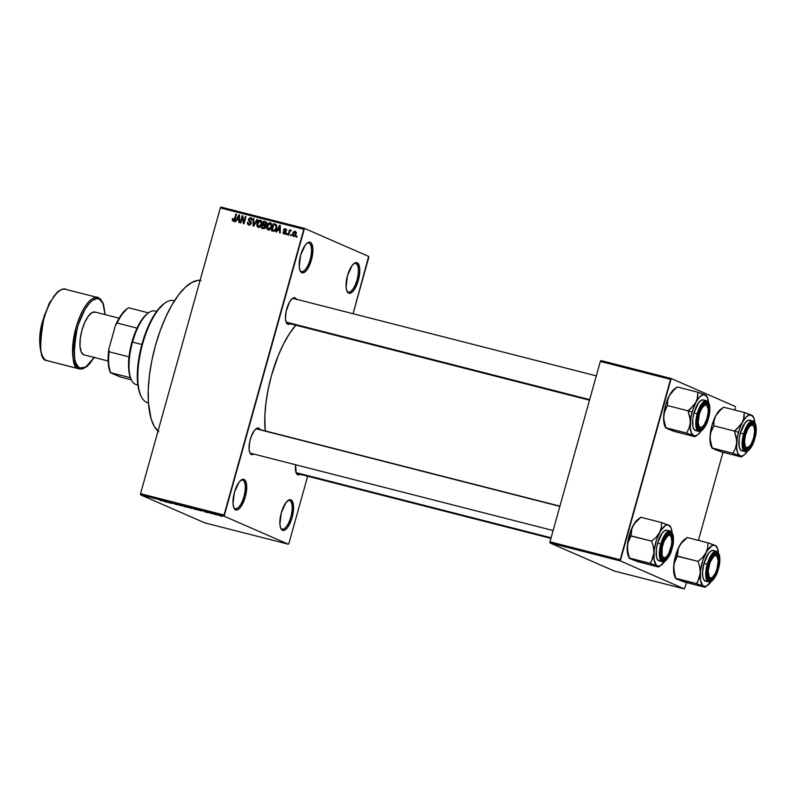 <?xml version="1.0" encoding="UTF-8"?>
<svg xmlns="http://www.w3.org/2000/svg" width="796" height="796" viewBox="0 0 796 796"><rect width="100%" height="100%" fill="white"/><g stroke="black" fill="none" stroke-linecap="round" stroke-linejoin="round"><path stroke-width="1.19" d="M289.734 500.664A14.756 5.443 104.3 0 0 287.525 500.883A14.756 5.443 -75.7 0 1 289.416 500.555A14.756 5.443 -75.7 0 1 289.734 500.664L289.097 500.495L289.734 500.664A14.756 5.443 -75.7 0 1 290.938 516.624A14.756 5.443 -75.7 0 1 282.122 529.141A14.756 5.443 -75.7 0 1 281.804 529.032L282.471 530.295A15.811 5.831 -75.7 0 1 280.879 528.574A15.811 5.831 -75.7 0 1 281.068 513.649A15.811 5.831 -75.7 0 1 288.062 500.465A15.811 5.831 -75.7 0 1 290.958 499.888L289.734 500.664L290.958 499.888L291.933 500.644L293.545 506.017L292.122 517.45L287.545 527.509L284.868 530.037L282.471 530.295L280.729 528.226L279.894 524.166L281.306 512.733L285.893 502.674L288.57 500.147L290.958 499.888A15.811 5.831 -75.7 0 1 292.122 517.45A15.811 5.831 -75.7 0 1 282.471 530.295L281.804 529.032A14.756 5.443 -75.7 0 1 280.62 527.947A14.756 5.443 104.3 0 0 281.804 529.032A14.756 5.443 104.3 0 0 290.819 517.052A14.756 5.443 104.3 0 0 289.734 500.664M355.931 263.546A14.756 5.443 104.3 0 0 353.732 263.765A14.756 5.443 -75.7 0 1 355.623 263.436A14.756 5.443 -75.7 0 1 355.931 263.546L355.305 263.376L355.931 263.546A14.756 5.443 -75.7 0 1 357.135 279.505A14.756 5.443 -75.7 0 1 348.32 292.023A14.756 5.443 -75.7 0 1 348.011 291.913L348.678 293.167A15.811 5.831 -75.7 0 1 347.086 291.455A15.811 5.831 -75.7 0 1 347.265 276.53A15.811 5.831 -75.7 0 1 354.27 263.347A15.811 5.831 -75.7 0 1 357.165 262.77L355.931 263.546L357.165 262.77L358.14 263.526L359.752 268.889L358.329 280.331L353.742 290.391L351.076 292.918L348.678 293.167L346.937 291.107L346.101 287.048L347.514 275.615L352.101 265.556L354.777 263.028L357.165 262.77A15.811 5.831 -75.7 0 1 358.329 280.331A15.811 5.831 -75.7 0 1 348.678 293.167L348.011 291.913A14.756 5.443 -75.7 0 1 346.817 290.829A14.756 5.443 104.3 0 0 348.011 291.913A14.756 5.443 104.3 0 0 357.026 279.933A14.756 5.443 104.3 0 0 355.931 263.546M309.057 243.079A14.756 5.443 104.3 0 0 306.858 243.297A14.756 5.443 -75.7 0 1 308.749 242.969A14.756 5.443 -75.7 0 1 309.057 243.079L308.43 242.919L309.057 243.079A14.756 5.443 -75.7 0 1 310.261 259.038A14.756 5.443 -75.7 0 1 301.445 271.555A14.756 5.443 -75.7 0 1 301.137 271.456L301.803 272.71A15.811 5.831 -75.7 0 1 300.211 270.988A15.811 5.831 -75.7 0 1 300.4 256.063A15.811 5.831 -75.7 0 1 307.395 242.88A15.811 5.831 -75.7 0 1 310.291 242.312L309.057 243.079L310.291 242.312L311.266 243.059L312.878 248.432L311.455 259.864L306.868 269.924L304.201 272.451L301.803 272.71L300.062 270.65L299.226 266.59L300.639 255.148L305.226 245.088L307.903 242.561L310.291 242.312A15.811 5.831 -75.7 0 1 311.455 259.864A15.811 5.831 -75.7 0 1 301.803 272.71L301.137 271.456A14.756 5.443 -75.7 0 1 299.943 270.371A14.756 5.443 104.3 0 0 301.137 271.456A14.756 5.443 104.3 0 0 310.151 259.466A14.756 5.443 104.3 0 0 309.057 243.079M242.86 480.197A14.756 5.443 104.3 0 0 240.661 480.416A14.756 5.443 -75.7 0 1 242.551 480.087A14.756 5.443 -75.7 0 1 242.86 480.197L242.223 480.038L242.86 480.197A14.756 5.443 -75.7 0 1 244.064 496.157A14.756 5.443 -75.7 0 1 235.248 508.674A14.756 5.443 -75.7 0 1 234.939 508.574L235.596 509.828A15.811 5.831 -75.7 0 1 234.004 508.107A15.811 5.831 -75.7 0 1 234.193 493.182A15.811 5.831 -75.7 0 1 241.188 479.998A15.811 5.831 -75.7 0 1 244.083 479.431L242.86 480.197L244.083 479.431L245.059 480.177L246.67 485.55L245.258 496.993L240.671 507.042L237.994 509.569L235.596 509.828L233.855 507.768L233.019 503.709L234.432 492.266L239.019 482.207L241.695 479.68L244.083 479.431A15.811 5.831 -75.7 0 1 245.258 496.993A15.811 5.831 -75.7 0 1 235.596 509.828L234.939 508.574A14.756 5.443 -75.7 0 1 233.745 507.49A14.756 5.443 104.3 0 0 234.939 508.574A14.756 5.443 104.3 0 0 243.944 496.585A14.756 5.443 104.3 0 0 242.86 480.197M293.833 298.619A12.646 4.667 104.3 0 0 292.023 298.769A12.646 4.667 -75.7 0 1 293.575 298.53M589.508 400.209L287.316 323.027A12.646 4.667 -75.7 0 1 287.048 322.937A12.646 4.667 -75.7 0 1 286.072 322.072A12.646 4.667 104.3 0 0 287.048 322.937L287.714 324.191A13.701 5.055 -75.7 0 1 286.331 322.708A13.701 5.055 -75.7 0 1 286.49 309.773A13.701 5.055 -75.7 0 1 292.56 298.341A13.701 5.055 -75.7 0 1 295.067 297.843L293.863 298.6L295.067 297.843L296.58 299.634M550.932 538.365L297.296 473.59A12.646 4.667 -75.7 0 1 297.027 473.501A12.646 4.667 -75.7 0 1 296.052 472.635A12.646 4.667 104.3 0 0 297.027 473.501L297.694 474.754A13.701 5.055 -75.7 0 1 296.321 473.262A13.701 5.055 -75.7 0 1 295.634 464.764M257.456 428.935A12.646 4.667 104.3 0 0 255.635 429.084A12.646 4.667 -75.7 0 1 257.188 428.845M553.12 530.524L250.929 453.342A12.646 4.667 -75.7 0 1 250.66 453.252A12.646 4.667 -75.7 0 1 249.685 452.387A12.646 4.667 104.3 0 0 250.66 453.252L251.327 454.506A13.701 5.055 -75.7 0 1 249.954 453.014A13.701 5.055 -75.7 0 1 250.103 440.079A13.701 5.055 -75.7 0 1 256.173 428.656A13.701 5.055 -75.7 0 1 258.68 428.158L257.476 428.915L258.68 428.158L260.202 429.949M368.727 257.586L353.056 313.724L368.647 256.411L304.47 228.392L368.647 256.411L368.727 257.586M307.674 476.237L288.938 543.35L307.674 476.237M224.044 515.012L140.544 493.689L220.323 207.925L303.823 229.248L224.044 515.012L224.114 516.186L288.301 544.205L204.801 522.872L140.623 494.853L224.114 516.186L288.301 544.205L288.938 543.35L288.301 544.205L204.801 522.872L140.623 494.853L140.544 493.689L140.623 494.853L224.114 516.186L304.47 228.392L303.823 229.248L220.323 207.925L140.544 493.689L224.044 515.012M293.615 236.511L295.246 235.924L296.062 234.223L296.202 232.412L295.216 231.198L293.276 232.044L292.53 235.248L293.615 236.511L296.062 234.223L295.107 231.168L292.679 233.417L293.396 236.442M288.689 235.158L289.844 231.457L291.366 230.512L290.948 230.114L289.893 230.82L290.122 229.994L289.525 229.845L288.082 234.999L288.689 235.158L289.844 231.457L291.366 230.512L290.868 230.094L289.893 230.82L290.122 229.994L289.525 229.845L288.082 234.999L288.689 235.158M285.207 229.427L286.371 230.522L285.386 228.691L283.615 229.815L285.774 232.969L284.172 233.308L285.227 233.775L282.908 232.004L283.923 234.034L285.734 233.059L285.804 231.556L284.222 229.984L285.207 229.427L286.371 230.522L286.381 229.616L284.411 228.76L283.555 230.442L285.237 232.591L284.082 233.288L282.908 232.004L283.635 233.934L285.844 232.74L284.252 229.865L285.207 229.427L286.809 230.114M273.207 231.198L275.386 230.482L276.759 226.631L276.202 224.621L273.416 223.656L271.436 230.75L273.207 231.198C274.988 231.258 276.083 230.253 276.491 228.203L276.023 224.462L273.416 223.656L271.436 230.75L273.207 231.198M263.386 228.691L265.476 227.865L265.466 225.129L266.62 223.079L266.003 221.865L263.496 221.119L261.516 228.213L263.386 228.691L265.804 227.079L265.466 225.129L266.531 223.805L265.366 221.606L263.496 221.119L261.516 228.213L263.386 228.691M253.695 226.223L257.576 219.606L256.939 219.447L253.596 225.308L253.924 218.681L253.297 218.522L253.108 226.064L253.695 226.223L257.576 219.606L256.939 219.447L253.596 225.308L253.924 218.681L253.297 218.522L253.108 226.064L253.695 226.223M240.81 222.93L242.402 217.248L243.357 223.576L244.004 223.746L245.984 216.651L245.377 216.492L243.795 222.184L242.83 215.845L242.193 215.686L240.213 222.771L240.81 222.93L242.402 217.248L243.357 223.576L244.004 223.746L245.984 216.651L245.377 216.492L243.795 222.184L242.83 215.845L242.193 215.686L240.213 222.771L240.81 222.93M234.561 221.696L232.313 220.323L233.119 221.059L235.148 219.039L236.492 214.224L235.895 214.074L236.472 214.323L235.895 214.074L234.531 218.94L235.109 219.199L234.531 218.94L234.183 219.875L234.76 220.124L233.377 220.243L234.392 220.681L232.432 218.522L233.019 218.771L232.432 218.522L232.621 220.81L234.502 220.542L236.492 214.224L235.895 214.074L234.034 220.064L233.099 220.074L233.059 218.582L232.432 218.522L232.313 220.323L233.755 220.95L233.676 220.383M235.755 221.636L236.87 219.646L238.959 220.184L238.89 222.432L239.516 222.601L239.576 215.01L238.939 214.85L235.119 221.477L235.755 221.636L236.87 219.646L238.959 220.184L238.89 222.432L239.516 222.601L239.576 215.01L238.939 214.85L235.119 221.477L235.755 221.636M250.113 224.691L247.496 222.164L248.83 225.079L250.352 224.85L251.347 222.442L249.138 220.343L249.088 219.447L250.66 218.641L251.974 220.353L251.924 218.731L250.024 217.716L248.541 219.089L248.641 220.84L250.73 223.069L250.282 224.024L249.108 224.263L247.496 222.164L247.526 223.984L248.83 225.079L251.277 223.497L250.839 221.577L249.068 220.223L249.088 219.447L250.531 218.601L252.213 219.318M256.879 225.935L258.839 227.556L260.332 226.85L261.426 225.119L261.665 221.447L260.61 220.313L259.128 220.303L257.158 222.731L256.879 225.935L258.093 226.472L256.879 225.935L258.292 227.497L260.332 226.85L261.635 224.452C262.292 222.512 261.854 221.099 260.332 220.213C258.511 220.263 257.387 221.308 256.959 223.358L256.879 225.935M266.789 228.472L268.759 230.094L270.252 229.387L271.346 227.646L271.506 223.825L270.391 222.79L269.048 222.83L267.078 225.268L266.789 228.472L268.013 229.009L266.789 228.472L268.212 230.024L270.252 229.387L271.555 226.989C272.212 225.049 271.774 223.636 270.252 222.751C268.431 222.8 267.307 223.845 266.879 225.885L266.789 228.472M276.471 232.034L277.575 230.054L279.665 230.581L279.605 232.84L280.232 232.999L280.282 225.407L279.655 225.248L275.834 231.875L276.471 232.034L277.575 230.054L279.665 230.581L279.605 232.84L280.232 232.999L280.282 225.407L279.655 225.248L275.834 231.875L276.471 232.034M286.958 234.711L287.247 233.706L286.64 233.546L286.361 234.561L286.958 234.711L287.247 233.706L286.64 233.546L286.361 234.561L286.958 234.711M291.097 235.775L291.386 234.76L290.779 234.601L290.5 235.616L291.097 235.775L291.386 234.76L290.779 234.601L290.5 235.616L291.097 235.775M296.799 237.228L297.077 236.213L296.47 236.064L296.192 237.069L296.799 237.228L297.077 236.213L296.47 236.064L296.192 237.069L296.799 237.228M274.361 230.382L273.356 230.352L274.799 230.979L272.272 230.074L273.784 224.641L276.71 225.726L275.675 225.268L276.461 228.283L275.884 228.034L275.167 229.706L275.754 229.964L272.272 230.074L273.715 230.701L272.272 230.074L273.784 224.641L275.675 225.278L276.122 226.402L275.595 228.9L274.361 230.382M260.969 224.532L259.844 226.353L258.521 226.661L259.824 227.248L257.795 226.193L257.377 224.442L260.103 221.049L261.894 222.9L261.237 222.611L261.038 224.283L261.615 224.532L261.038 224.283L258.521 226.661L257.556 223.517L258.401 221.706L259.635 220.999L261.237 222.611L260.969 224.512M220.97 207.069L304.47 228.392L220.97 207.069L220.323 207.925L220.97 207.069M219.079 515.48L218.114 515.171L219.079 515.48M214.94 514.425L213.975 514.117L214.94 514.425M204.453 511.748L208.214 512.704L204.453 511.748M194.124 509.042L197.677 509.918L194.124 509.042M184.204 506.515L187.756 507.38L184.204 506.515M176.861 504.704L172.981 503.321L176.861 504.704M163.737 501.351L167.498 502.306L163.737 501.351M160.036 500.376L162.026 500.863L160.036 500.376M168.792 502.644L171.986 503.46L169.458 502.356L165.667 501.38L169.458 502.356L165.667 501.38L168.792 502.644M181.677 505.928L176.772 504.216L181.677 505.928M191.368 508.405L186.97 506.823L191.368 508.405M201.189 510.913L196.891 509.36L201.189 510.913M211.965 513.669L209.189 512.644L212.831 513.788M216.671 514.863L214.224 513.908L216.671 514.863M221.656 516.146L218.731 515.112L222.373 516.156M620.183 559.737L549.966 541.807L600.333 361.434L670.54 379.364L620.183 559.737L620.263 560.911L684.441 588.931L614.233 571.001L550.046 542.971L620.263 560.911L684.441 588.931L686.62 582.582L684.441 588.931L614.233 571.001L550.046 542.971L549.966 541.807L550.046 542.971L620.263 560.911L671.187 378.508L735.365 406.527L671.187 378.508L670.54 379.364L600.333 361.434L549.966 541.807L620.183 559.737M600.97 360.578L671.187 378.508L600.97 360.578L600.333 361.434L600.97 360.578M735.444 407.701L734.788 410.059L735.444 407.701M723.007 452.267L698.4 540.375L723.007 452.267M295.833 325.206A72.705 26.845 104.3 0 0 265.217 430.895L264.849 416.109L265.924 403.025L268.172 389.284L271.506 375.433L278.242 355.613L283.645 343.763L289.535 333.544L295.833 325.206M250.66 453.252L251.327 454.506A13.701 5.055 -75.7 0 0 253.765 454.068L251.327 454.506L249.815 452.725L249.088 449.203L249.695 441.899L251.128 436.755L254.292 430.576L256.611 428.377L258.68 428.158A13.701 5.055 -75.7 0 1 260.023 429.561M297.027 473.501L297.694 474.754A13.701 5.055 -75.7 0 0 300.132 474.307L297.694 474.754L296.182 472.963L295.634 464.725M287.048 322.937L287.714 324.191A13.701 5.055 -75.7 0 0 290.142 323.753L287.714 324.191L286.202 322.41L285.475 318.888L286.072 311.584L289.535 302.002L291.843 298.928L295.067 297.843A13.701 5.055 -75.7 0 1 296.401 299.246M200.114 280.331A79.033 29.173 104.3 0 0 155.479 345.414A79.033 29.173 104.3 0 0 158.016 431.084M158.752 431.691L154.364 426.517L151.061 418.676L148.394 402.607L148.245 389.622L149.419 375.394L151.857 360.469L155.479 345.414L160.135 330.808L165.658 317.226L171.827 305.176L178.404 295.127L185.14 287.465L191.776 282.49L198.055 280.371L200.99 280.431M161.16 500.694L161.688 500.674M163.19 500.863L165.09 501.5L163.2 500.863M177.418 504.714L176.622 504.594M173.747 503.57L174.483 503.679M183.359 506.137L186.761 507.002L184.055 506.127M188.622 507.44L190.602 507.808L188.622 507.44M189.806 507.957L191.866 508.395L189.806 507.957M193.279 508.674L196.682 509.53L193.965 508.664M199.726 510.485L197.806 509.589L201.995 510.853L197.786 509.639L199.726 510.485M203.905 511.261L205.816 511.848L203.915 511.271M212.273 513.649L211.746 513.569M210.035 512.833L209.199 512.714M209.766 512.853L210.323 512.952M219.756 515.32L219.029 515.301M219.626 515.46L221.417 516.037L220.004 515.43M186.761 507.002L186.035 506.992M196.682 509.53L195.955 509.53M233.377 220.243L234.73 220.84M232.313 220.323L233.119 221.059M233.696 220.054L233.805 221.089M237.835 219.895L238.193 219.268L237.835 219.895M239.566 215.129L238.939 214.85L239.566 215.129M239.536 220.442L238.959 220.184L239.536 220.442M239.536 219.706L237.298 218.87L239.089 215.686L239.556 217.457L239.029 217.228L238.979 219.308L239.536 219.547L237.298 218.87L239.536 219.706M242.85 215.975L242.193 215.686L242.85 215.975M244.372 222.432L243.795 222.184L244.372 222.432M245.954 216.751L245.377 216.492L245.954 216.751M243.088 217.557L242.402 217.248L243.088 217.557M249.297 225.149L248.84 224.164L250.312 224.81M251.357 222.502L249.546 221.626L251.247 223.606L248.869 224.174M249.108 224.263L250.402 224.82M250.531 218.601L251.974 220.353L250.75 217.766L251.347 218.024L248.491 219.268L249.546 221.626L250.989 222.263L249.894 220.94M250.72 218.661L251.685 218.333M248.82 223.984L249.327 225.178M251.834 218.343L250.481 218.88M249.835 220.621L251.446 222.562M253.914 218.791L253.297 218.522L253.914 218.791M254.103 225.527L253.596 225.308L254.103 225.527M254.71 224.492L254.173 224.253L254.71 224.492M257.516 219.706L256.939 219.447L257.516 219.706M257.536 223.606L256.959 223.358L257.536 223.606M260.103 221.049L261.257 220.781M260.879 220.452L260.332 220.213L260.879 220.452M258.312 226.571L258.819 227.566L258.322 226.601L259.556 227.119M261.168 220.791L260.023 221.248M263.028 228.601L263.217 227.915L263.028 228.601M263.954 225.288L264.143 224.601L263.954 225.288M264.769 222.343L264.939 221.756L263.496 221.119L266.272 222.094L264.939 221.756L264.769 222.343M266.073 221.905L265.366 221.606L266.073 221.905M264.232 225.358L264.879 227.586L262.352 227.537L263.794 228.173L262.352 227.537L263.048 225.059L264.949 225.666L265.774 227.178L264.282 227.935L265.138 228.313L263.625 227.865L264.978 228.452L263.794 228.173L262.352 227.537L263.048 225.059L266.113 226.134M265.854 222.88L266.461 224.024L265.058 224.611L265.804 224.94L264.411 224.512L265.635 225.049L263.277 224.223L263.864 222.104L265.864 222.89M265.585 225.079L263.277 224.223L265.585 225.079M264.919 222.373L265.605 224.343L263.277 224.223L263.864 222.104L266.939 223.198M267.456 226.144L266.879 225.885L267.456 226.144M270.799 222.989L270.252 222.751L270.799 222.989M268.73 230.094L267.486 228.343L267.366 226.512L270.023 223.576L271.814 225.437L271.157 225.149L270.958 226.81L271.535 227.069L270.958 226.81L268.441 229.198L269.754 229.765L268.232 229.119L268.74 230.094M270.023 223.576L271.157 225.149L271.018 226.611L270.113 228.561L268.441 229.198L267.476 226.054L268.033 224.651L269.555 223.537L271.685 224.283M269.476 229.646L268.232 229.119M272.948 231.139L273.137 230.452L272.948 231.139M274.69 224.87L274.859 224.283L273.416 223.656L276.222 224.631L274.859 224.283L274.69 224.87M276.093 224.522L275.108 224.094L276.093 224.522M276.023 224.462L275.108 224.094M278.55 230.293L278.908 229.666L278.55 230.293M280.282 225.527L279.655 225.248L280.282 225.527M280.252 230.84L279.665 230.581L280.252 230.84M280.252 230.104L278.013 229.268L279.804 226.084L280.272 227.855L279.744 227.626L279.695 229.706L280.252 229.945L278.013 229.268L280.252 230.104M284.52 234.084L284.321 233.397M284.172 233.308L285.436 233.875M284.998 230.75L286.112 232.402L285.058 230.442M285.575 229.576L286.232 229.278M286.65 230.064L285.694 230.492M284.311 233.288L284.56 234.133M286.271 229.268L285.306 229.885M287.217 233.795L286.64 233.546L287.217 233.795M290.102 230.094L289.525 229.845L290.102 230.094M291.366 230.512L290.868 230.094M291.356 234.86L290.779 234.601L291.356 234.86M293.266 233.666L292.679 233.417L293.266 233.666M293.843 235.785L293.286 233.566L294.888 231.905L295.445 234.114L294.689 235.516L293.843 235.785L293.286 233.566L295.027 231.954L296.022 234.362L295.445 234.114L293.843 235.785L294.898 236.243L293.704 235.735L295.147 236.362M297.047 236.312L296.47 236.064L297.047 236.312M238.442 216.95L239.089 215.686L238.979 219.308L237.298 218.87L238.442 216.95M260.222 221.089L261.765 221.756M274.859 224.91L275.675 225.278M279.157 227.348L279.804 226.084L279.695 229.706L278.013 229.268L279.157 227.348M294.888 231.905L296.46 232.581M221.935 516.107L220.85 516.365M174.493 300.788L173.737 300.599A52.685 19.452 104.3 0 0 142.255 345.305A52.685 19.452 104.3 0 0 146.554 402.308A52.685 19.452 -75.7 0 1 141.25 396.577A52.685 19.452 -75.7 0 1 141.857 346.827A52.685 19.452 -75.7 0 1 165.18 302.888A52.685 19.452 -75.7 0 1 174.463 300.828M165.18 302.888L164.145 303.614A51.631 19.064 104.3 0 0 141.28 346.688A51.631 19.064 104.3 0 0 140.693 395.443L138.404 388.398L137.3 376.936L138.126 363.275L140.812 348.588L145.131 334.151L150.703 321.196L157.061 310.838L164.155 303.604M148.414 402.846A52.685 19.452 -75.7 0 1 146.554 402.308L148.404 402.786L146.554 402.308A52.685 19.452 104.3 0 0 147.658 402.696L148.414 402.885M678.112 579.627L684.262 581.976L675.784 578.662L673.695 569.429L674.083 563.628L677.386 556.096L677.645 551.071L679.366 546.056A21.203 7.831 104.3 0 0 675.555 555.827L677.386 556.096L678.292 548.553L680.859 543.708L687.266 537.529L707.923 542.802L707.664 547.837L705.943 552.842L702.579 557.399L698.042 561.369L699.803 567.279L700.241 573.239L699.037 578.732L696.54 583.597L705.107 587.12L684.262 581.976L704.918 587.249M711.684 577.787A12.646 4.667 -75.7 0 1 709.097 578.762A12.646 4.667 -75.7 0 1 707.853 577.806A12.646 4.667 104.3 0 0 711.684 577.787A12.646 4.667 -75.7 0 1 709.097 578.762A12.646 4.667 -75.7 0 1 707.853 577.806A12.646 4.667 104.3 0 0 711.146 578.214L712.181 577.478A11.592 4.279 -75.7 0 1 709.166 577.11L707.853 577.806L709.166 577.11L708.171 570.921L710.112 562.284L713.843 556.275L715.703 555.479L717.176 556.394A11.592 4.279 -75.7 0 1 717.445 556.872A11.592 4.279 -75.7 0 1 717.315 567.817A11.592 4.279 -75.7 0 1 712.181 577.478M717.863 568.802A13.701 5.055 -75.7 0 1 708.112 578.433A13.701 5.055 -75.7 0 1 708.48 564.702L711.316 557.737L714.778 553.797L715.863 553.429L717.693 554.235L719.087 558.882L718.49 566.195L716.092 573.687L713.883 577.518L710.48 580.075L708.649 579.279L707.505 576.573L707.226 572.374L708.48 564.702A13.701 5.055 -75.7 0 1 714.33 554.076A13.701 5.055 -75.7 0 1 717.863 568.802L717.116 568.573L717.863 568.802M713.614 550.583L711.226 550.842L708.549 553.369L703.962 563.419A15.811 5.831 104.3 0 1 713.286 550.474L716.509 551.29L710.659 555.857L707.196 564.245L707.982 564.483C709.614 557.459 712.699 553.349 717.246 552.165C720.211 556.633 720.579 562.255 718.36 569.021L719.753 560.533L719.445 555.877L718.181 552.882L716.151 551.996L712.38 554.832L708.878 561.687L706.818 570.244L706.898 577.627L709.097 581.349L710.191 581.508L712.669 580.145L716.41 574.433L718.36 569.021C716.728 576.045 713.644 580.155 709.097 581.349C706.132 576.871 705.753 571.259 707.982 564.483L707.196 564.245A15.811 5.831 -75.7 0 1 716.509 551.29L719.206 554.474C719.584 555.27 720.738 559.678 718.4 569.04C715.345 578.165 712.102 582.463 708.689 581.926A15.811 5.831 -75.7 0 1 707.196 564.245L703.962 563.419L707.196 564.245L705.724 574.165L708.689 581.926L705.465 581.1A15.811 5.831 104.3 0 1 703.962 563.419L702.52 572.264L702.838 577.11L704.162 580.234L706.271 581.15M676.212 578.801L696.54 583.597L675.874 578.314L674.869 575.369L673.675 566.453L675.555 555.827L679.366 546.056L681.704 542.335L685.296 538.942M677.386 556.096L698.042 561.369L675.555 555.827A21.203 7.831 104.3 0 0 673.675 566.453L674.889 560.951L677.386 556.096M711.664 580.712L706.888 585.836L704.679 586.413L702.778 585.587L700.44 580.035L700.49 570.662L702.928 559.976L707.087 550.852L711.863 545.728L714.072 545.151L716.4 546.116L707.923 542.802L687.266 537.529L682.729 541.499L679.366 546.056A21.203 7.831 104.3 0 1 684.61 539.37L687.137 537.589M674.769 576.632L673.645 571.18L673.675 566.453A21.203 7.831 104.3 0 0 674.978 577.09L675.695 578.553M718.47 552.852A21.203 7.831 -75.7 0 0 717.206 547.698A21.203 7.831 -75.7 0 0 715.067 545.389L707.923 542.802L707.664 547.837L705.943 552.842L702.579 557.399L698.042 561.369L699.803 567.279L700.241 573.239A21.203 7.831 -75.7 0 1 705.943 552.842A21.203 7.831 -75.7 0 1 715.067 545.389L717.415 548.155L718.529 553.598M717.445 556.872L716.888 555.727A12.646 4.667 104.3 0 0 716.589 555.21A12.646 4.667 104.3 0 0 713.803 554.504A12.646 4.667 -75.7 0 1 715.355 554.255A12.646 4.667 -75.7 0 1 717.136 556.314A12.646 4.667 104.3 0 0 713.803 554.504A12.646 4.667 -75.7 0 1 715.355 554.255A12.646 4.667 -75.7 0 1 716.589 555.21L718.201 560.623L716.957 569.11L715.395 573.16L712.5 577.239L710.639 578.035L709.166 577.11A11.592 4.279 -75.7 0 1 710.112 562.284A11.592 4.279 -75.7 0 1 717.176 556.394L716.589 555.21A12.646 4.667 -75.7 0 1 717.136 556.314M697.903 581.249L696.54 583.597L703.684 586.174A21.203 7.831 -75.7 0 1 700.241 573.239L697.903 581.249M711.156 581.498A21.203 7.831 -75.7 0 1 707.574 585.408A21.203 7.831 -75.7 0 1 703.684 586.174L705.107 587.12M551.101 537.778L296.052 472.635L551.101 537.778M753.832 426.556L753.275 425.412A12.646 4.667 104.3 0 0 750.807 423.95L751.573 425.213A11.592 4.279 -75.7 0 1 753.832 426.556A11.592 4.279 -75.7 0 1 753.703 437.501A11.592 4.279 -75.7 0 1 748.568 447.163A11.592 4.279 -75.7 0 1 747.534 447.66L746.399 448.447A12.646 4.667 104.3 0 0 747.534 447.899L748.568 447.163M748.071 447.471A12.646 4.667 -75.7 0 1 745.474 448.447A12.646 4.667 -75.7 0 1 744.23 447.491A12.646 4.667 104.3 0 0 746.399 448.447A12.646 4.667 -75.7 0 1 745.474 448.447A12.646 4.667 -75.7 0 1 744.23 447.491A12.646 4.667 104.3 0 0 748.071 447.471A12.646 4.667 -75.7 0 1 746.399 448.447L747.534 447.66A11.592 4.279 -75.7 0 1 744.937 437.551A11.592 4.279 -75.7 0 1 751.573 425.213L749.653 426.497L747.713 429.293L745.414 435.342L744.519 441.77L745.305 446.397L746.668 447.67L749.454 446.387L751.394 443.591L753.693 437.531L754.598 431.114L754.25 427.711L753.185 425.641L751.573 425.213L750.807 423.95A12.646 4.667 -75.7 0 1 751.732 423.95A12.646 4.667 -75.7 0 1 753.533 426.049A12.646 4.667 104.3 0 0 750.18 424.188A12.646 4.667 -75.7 0 1 750.807 423.95A12.646 4.667 104.3 0 0 750.18 424.188A12.646 4.667 -75.7 0 1 751.732 423.95A12.646 4.667 -75.7 0 1 753.533 426.049M665.317 557.538A12.646 4.667 -75.7 0 1 662.72 558.523A12.646 4.667 -75.7 0 1 661.476 557.558A12.646 4.667 104.3 0 0 665.317 557.538A12.646 4.667 -75.7 0 1 663.645 558.513A12.646 4.667 -75.7 0 1 662.72 558.523A12.646 4.667 -75.7 0 1 661.476 557.558A12.646 4.667 104.3 0 0 663.645 558.513L664.779 557.737A11.592 4.279 -75.7 0 1 662.182 547.628A11.592 4.279 -75.7 0 1 668.819 535.28L668.053 534.026A12.646 4.667 104.3 0 0 667.436 534.255A12.646 4.667 -75.7 0 1 668.053 534.026A12.646 4.667 -75.7 0 1 668.978 534.017A12.646 4.667 -75.7 0 1 670.789 536.116A12.646 4.667 104.3 0 0 667.436 534.255A12.646 4.667 -75.7 0 1 668.978 534.017A12.646 4.667 -75.7 0 1 670.789 536.116M559.857 506.385L256.262 428.845L559.857 506.385M664.779 557.737L666.7 556.454L668.64 553.658L671.426 545.389L671.844 541.18L671.048 536.554L669.685 535.28L667.884 535.718L664.083 541.2L662.182 547.628L662.103 555.24L663.168 557.309L664.779 557.737L663.645 558.513A12.646 4.667 104.3 0 0 664.779 557.966L665.814 557.24A11.592 4.279 -75.7 0 1 664.779 557.737M671.078 536.623L670.521 535.479A12.646 4.667 104.3 0 0 668.053 534.026L668.819 535.28A11.592 4.279 -75.7 0 1 671.078 536.623A11.592 4.279 -75.7 0 1 670.948 547.568A11.592 4.279 -75.7 0 1 665.814 557.24M707.465 406.308L706.908 405.164A12.646 4.667 104.3 0 0 706.609 404.657L707.196 405.841A11.592 4.279 -75.7 0 1 707.465 406.308A11.592 4.279 -75.7 0 1 707.336 417.253A11.592 4.279 -75.7 0 1 702.201 426.925A11.592 4.279 -75.7 0 1 699.177 426.556L698.152 422.328L699.405 413.83L701.893 408.099L704.818 405.104L706.52 405.164L708.062 408.338L708.181 412.03L706.967 418.557L704.48 424.288L702.52 426.676L700.659 427.472L699.177 426.556L697.863 427.253A12.646 4.667 104.3 0 0 701.694 427.223A12.646 4.667 -75.7 0 1 699.107 428.208A12.646 4.667 -75.7 0 1 697.863 427.253L699.177 426.556A11.592 4.279 -75.7 0 1 700.122 411.731A11.592 4.279 -75.7 0 1 707.196 405.841L706.609 404.657A12.646 4.667 104.3 0 0 703.813 403.94A12.646 4.667 -75.7 0 1 705.365 403.701A12.646 4.667 -75.7 0 1 706.609 404.657A12.646 4.667 -75.7 0 1 707.156 405.751A12.646 4.667 104.3 0 0 703.813 403.94A12.646 4.667 -75.7 0 1 705.365 403.701A12.646 4.667 -75.7 0 1 707.156 405.751M286.072 322.082L589.667 399.622L286.072 322.082M701.694 427.223A12.646 4.667 -75.7 0 1 699.107 428.208A12.646 4.667 -75.7 0 1 697.863 427.253A12.646 4.667 104.3 0 0 701.167 427.651L702.201 426.925M147.708 313.395A36.885 13.612 104.3 0 0 137.041 328.121A36.885 13.612 104.3 0 0 131.947 342.011L132.534 342.101A37.929 14 -75.7 0 1 148.743 312.659L147.708 313.395M156.613 311.445L154.902 311.017A37.929 14 104.3 0 0 132.534 342.101L141.867 344.479L132.534 342.101A37.929 14 104.3 0 0 136.136 384.518L137.837 384.956M137.798 384.677A37.929 14 -75.7 0 1 131.509 380.12A37.929 14 -75.7 0 1 132.534 342.101L131.947 342.011A36.885 13.612 104.3 0 0 129.022 356.857L131.947 342.011L137.041 328.121A36.885 13.612 -75.7 0 1 148.215 313.047M131.26 379.573L130.405 377.722A36.885 13.612 104.3 0 0 130.952 378.976L131.509 380.12M110.495 372.807L110.475 372.627A36.885 13.612 104.3 0 1 109.092 351.762L108.903 348.797L108.455 352.519L108.226 362.767L110.495 372.807L120.703 377.095L131.36 379.821L120.703 377.095L110.475 372.627A36.885 13.612 -75.7 0 1 109.092 351.762L129.022 356.857A36.885 13.612 104.3 0 0 130.405 377.722A36.885 13.612 -75.7 0 1 129.022 356.857L109.092 351.762L108.903 348.797L115.41 325.514L117.121 323.037L137.041 328.121L117.121 323.037A36.885 13.612 -75.7 0 1 127.778 308.301A36.885 13.612 -75.7 0 1 128.584 307.773A36.885 13.612 104.3 0 0 117.121 323.037L115.41 325.514L120.136 316.48L126.952 308.888M148.464 312.858L128.584 307.773L148.464 312.858M110.475 372.627L130.405 377.722L110.475 372.627M110.465 372.747A35.83 13.224 104.3 0 0 110.495 372.797L110.465 372.747A35.83 13.224 104.3 0 1 108.903 348.797L115.41 325.514A35.83 13.224 104.3 0 1 126.743 309.037L127.778 308.301M94.256 357.513L87.451 366.22L82.515 368.966L79.461 368.956L46.427 360.459A1.055 0.975 113.6 0 1 46.277 360.399A1.055 0.975 -66.4 0 0 46.427 360.459A36.885 13.612 104.3 0 0 47.203 360.717L46.287 360.409C42.268 361.772 35.999 342.3 42.506 321.385L49.322 303.137L57.541 291.923C61.103 289.316 63.74 288.431 65.451 289.256A36.885 13.612 104.3 0 0 43.412 320.549A36.885 13.612 104.3 0 0 46.427 360.459L79.461 368.956A36.885 13.612 -75.7 0 1 78.685 368.697L46.427 360.459C39.9 359.862 38.994 346.21 43.71 319.475C51.213 293.306 62.934 286.48 66.227 289.525L97.719 297.495A36.885 13.612 -75.7 0 1 98.495 297.764A1.055 0.975 113.6 0 1 99.152 299.017L102.883 303.167L105.092 314.599L103.112 303.684L101.361 300.719L99.152 299.017A1.055 0.975 -66.4 0 0 98.495 297.764L97.719 297.495A36.885 13.612 -75.7 0 0 75.68 328.788A36.885 13.612 -75.7 0 0 78.685 368.697A1.055 0.975 -66.4 0 0 79.918 367.921A1.055 0.975 113.6 0 1 78.685 368.697C72.157 368.1 71.252 354.449 75.968 327.713C83.471 301.545 95.202 294.719 98.495 297.764M94.137 357.484L85.59 367.205L79.918 367.921L78.764 367.235L75.958 363.255L74.724 359.145L74.187 344.986L75.64 334.937L78.277 324.768L84.684 309.883L89.192 303.445L92.246 300.56L96.585 298.629L99.152 299.017C95.958 296.062 84.565 302.689 77.282 328.121C72.695 354.081 73.57 367.354 79.918 367.921L82.495 368.309L86.834 366.379L89.878 363.493L94.386 357.056M95.48 312.191L92.127 312.539L88.386 316.082L84.814 322.271L81.968 330.161L80.267 338.559L79.978 346.18L81.152 351.862L83.6 354.747A22.129 8.169 104.3 0 0 84.058 354.907L84.097 354.916M41.8 354.528L40.566 350.419L39.8 342.469L40.855 329.624L44.118 316.042L50.526 301.157M53.511 296.6L56.566 293.127M119.092 318.181L95.013 312.032A22.129 8.169 104.3 0 0 81.789 330.808A22.129 8.169 104.3 0 0 83.6 354.747L108.137 361.016M736.608 439.949L736.628 442.924A21.203 7.831 -75.7 0 1 738.499 432.298L734.429 431.054L736.181 436.974L736.628 442.924L735.424 448.417L732.917 453.282L712.261 448.009L710.082 439.113L710.47 433.313L713.763 425.78L734.429 431.054L736.608 439.949M754.24 438.487L753.494 438.258L754.24 438.487L753.434 441.014L750.27 447.203L747.951 449.392L745.872 449.611L744.36 447.83L743.643 444.307L744.867 434.397A13.701 5.055 -75.7 0 1 750.718 423.761A13.701 5.055 -75.7 0 1 754.24 438.487A13.701 5.055 -75.7 0 1 744.499 448.118A13.701 5.055 -75.7 0 1 744.867 434.397L748.837 425.681L751.155 423.482L753.235 423.263L754.747 425.054L755.474 428.566L754.24 438.487M750.001 420.268L747.613 420.527L744.937 423.054L740.35 433.114L743.573 433.929L742.111 443.85L745.076 451.611A15.811 5.831 -75.7 0 1 743.573 433.929L740.35 433.114A15.811 5.831 104.3 0 0 741.852 450.785L745.076 451.611C748.489 452.148 751.722 447.859 754.787 438.735L754.747 438.705C753.115 445.73 750.031 449.84 745.484 451.034C742.519 446.566 742.141 440.944 744.36 434.168L743.573 433.929A15.811 5.831 -75.7 0 1 752.897 420.975L747.046 425.542L743.573 433.929L744.36 434.168L742.976 442.666L743.802 449.053L745.484 451.034L747.782 450.785L749.056 449.83L751.613 446.427L754.747 438.705L755.911 432.944L755.832 425.561L754.568 422.567L752.538 421.681L750.061 423.044L747.504 426.447L744.36 434.168C745.991 427.144 749.086 423.034 753.633 421.85C756.598 426.318 756.966 431.939 754.747 438.705L754.787 438.735C756.369 432.785 756.628 427.92 755.573 424.129L752.897 420.975L749.673 420.159A15.811 5.831 104.3 0 0 740.35 433.114L739.136 439.103L739.225 446.795L740.539 449.919L742.648 450.835M711.156 446.317L710.032 440.865L710.062 436.138L711.932 425.512L715.753 415.741L721.275 409.124L723.654 407.214L744.31 412.487L743.404 420.029L740.827 424.875L734.429 431.054L713.763 425.78L714.032 420.756L715.753 415.741L718.091 412.02L721.673 408.627M714.49 449.322L720.639 451.66L741.305 456.944L720.639 451.66L712.072 448.138L732.917 453.282L740.061 455.869L737.723 453.103L736.598 447.65L737.275 437.691L739.305 429.671L742.32 422.527L745.862 417.363L749.384 414.955L752.877 416.019L744.31 412.487L723.654 407.214L719.116 411.184L715.753 415.741A21.203 7.831 104.3 0 0 710.062 436.138L711.266 430.646L713.763 425.78L714.032 420.756L715.753 415.741A21.203 7.831 104.3 0 1 720.997 409.054L723.524 407.273M748.051 450.397L744.459 454.715L742.141 455.989L740.061 455.869L741.305 456.944M754.857 422.537A21.203 7.831 -75.7 0 0 753.593 417.383A21.203 7.831 -75.7 0 0 751.454 415.074L744.31 412.487L744.041 417.522L742.32 422.527A21.203 7.831 -75.7 0 1 751.454 415.074L753.802 417.84L754.916 423.293M736.798 429.144L734.429 431.054L738.499 432.298A21.203 7.831 -75.7 0 1 742.32 422.527L736.798 429.144M747.543 451.183A21.203 7.831 -75.7 0 1 743.952 455.093A21.203 7.831 -75.7 0 1 740.061 455.869A21.203 7.831 -75.7 0 1 736.628 442.924L735.424 448.417L732.917 453.282L741.494 456.805M712.072 448.138L710.5 442.088L710.062 436.138A21.203 7.831 104.3 0 0 711.365 446.775L712.082 448.238M631.745 559.389L637.885 561.737L629.417 558.414L627.328 549.18L627.716 543.389L631.009 535.847L631.278 530.823L632.999 525.818A21.203 7.831 104.3 0 0 629.178 535.589L631.009 535.847L631.924 528.305L634.492 523.47L640.899 517.291L661.556 522.564L661.287 527.589L659.566 532.604L656.212 537.161L651.675 541.131L653.436 547.041L653.874 552.991L652.67 558.493L650.173 563.349L658.74 566.881L637.885 561.737L658.551 567.011M671.486 548.553A13.701 5.055 -75.7 0 1 661.745 558.195A13.701 5.055 -75.7 0 1 662.113 544.464L664.949 537.489L668.411 533.559L669.496 533.191L671.327 533.987L672.72 538.643L672.54 543.36L670.68 551.091L667.516 557.27L664.113 559.827L662.282 559.031L661.138 556.324L660.859 552.125L662.113 544.464A13.701 5.055 -75.7 0 1 667.963 533.837A13.701 5.055 -75.7 0 1 671.486 548.553L670.739 548.325L671.486 548.553M672.232 533.24L670.142 531.051L664.292 535.618L660.819 544.006L661.605 544.245C663.237 537.22 666.332 533.111 670.879 531.917C673.844 536.385 674.212 542.006 671.993 548.772L673.386 540.285L673.078 535.638L671.814 532.643L669.784 531.758L666.013 534.594L662.501 541.439L660.441 549.996L660.531 557.379L662.73 561.1L665.028 560.862L666.302 559.906L668.859 556.503L671.993 548.772C670.361 555.807 667.277 559.916 662.73 561.1C659.765 556.633 659.387 551.011 661.605 544.245L660.819 544.006A15.811 5.831 -75.7 0 1 670.142 531.051L672.829 534.235C673.217 535.021 674.371 539.439 672.033 548.802C668.968 557.926 665.735 562.215 662.322 561.678A15.811 5.831 -75.7 0 1 660.819 544.006L657.596 543.18L660.819 544.006L659.357 553.926L662.322 561.678L659.098 560.852A15.811 5.831 104.3 0 1 657.596 543.18L656.382 549.18L656.471 556.872L657.785 559.986L659.904 560.911M670.142 531.051L666.919 530.226A15.811 5.831 104.3 0 0 657.596 543.18L662.182 533.121L664.859 530.594L667.247 530.345M629.845 558.563L650.173 563.349L629.507 558.076L627.745 552.165L627.556 543.628L629.984 532.952L634.153 523.828L638.919 518.703M631.009 535.847L651.675 541.131L629.178 535.589A21.203 7.831 104.3 0 0 627.308 546.205L628.512 540.713L631.009 535.847M665.297 560.474L660.521 565.598L658.312 566.175L656.411 565.349L654.073 559.797L654.123 550.414L656.551 539.738L660.72 530.614L665.486 525.489L667.705 524.902L670.033 525.877L661.556 522.564L640.899 517.291L636.362 521.261L632.999 525.818A21.203 7.831 104.3 0 1 638.243 519.131L640.77 517.35M628.402 556.384L627.278 550.932L627.308 546.205A21.203 7.831 104.3 0 0 628.611 556.842L629.328 558.314M672.103 532.604A21.203 7.831 -75.7 0 0 670.839 527.45A21.203 7.831 -75.7 0 0 668.7 525.141L661.556 522.564L661.287 527.589L659.566 532.604L656.212 537.161L651.675 541.131L653.436 547.041L653.874 552.991A21.203 7.831 -75.7 0 1 659.566 532.604A21.203 7.831 -75.7 0 1 668.7 525.141L671.048 527.907L672.162 533.36M651.536 561.001L650.173 563.349L657.317 565.936A21.203 7.831 -75.7 0 1 653.874 552.991L651.536 561.001M664.789 561.25A21.203 7.831 -75.7 0 1 661.207 565.17A21.203 7.831 -75.7 0 1 657.317 565.936L658.74 566.881M690.241 419.701L690.261 422.676A21.203 7.831 -75.7 0 1 692.132 412.059L688.052 410.816L689.814 416.726L690.261 422.676L689.047 428.178L686.55 433.034L665.894 427.76L663.715 418.875L664.103 413.074L667.396 405.542L688.052 410.816L690.241 419.701M707.873 418.238L707.127 418.019L707.873 418.238L707.067 420.776L703.903 426.954L701.584 429.153L699.505 429.372L697.992 427.581L697.276 424.059L698.5 414.149A13.701 5.055 -75.7 0 1 704.351 403.522A13.701 5.055 -75.7 0 1 707.873 418.238A13.701 5.055 -75.7 0 1 698.132 427.88A13.701 5.055 -75.7 0 1 698.5 414.149L702.47 405.433L704.788 403.244L706.868 403.025L708.38 404.806L709.097 408.328L707.873 418.238M703.634 400.03L701.246 400.279L698.57 402.806L693.983 412.865L697.206 413.691L695.744 423.611L698.709 431.362A15.811 5.831 -75.7 0 1 697.206 413.691L693.983 412.865A15.811 5.831 104.3 0 0 695.475 430.536L698.709 431.362C702.122 431.9 705.356 427.611 708.42 418.487L708.38 418.467C706.748 425.492 703.654 429.601 699.117 430.785C696.142 426.318 695.774 420.696 697.992 413.93L697.206 413.691A15.811 5.831 -75.7 0 1 706.53 400.736L700.679 405.303L697.206 413.691L697.992 413.93L696.609 422.417L697.435 428.805L699.117 430.785L700.201 430.954L702.679 429.591L705.236 426.188L709.077 415.572L709.743 407.482L708.938 403.582L707.256 401.602L706.171 401.443L703.694 402.806L699.953 408.517L697.992 413.93C699.624 406.905 702.719 402.796 707.256 401.602C710.231 406.069 710.599 411.691 708.38 418.467L708.42 418.487C710.002 412.547 710.261 407.671 709.206 403.88L706.53 400.736L708.619 402.925M664.789 426.069L663.595 418.348L665.565 405.273L669.386 395.503L674.909 388.886L677.287 386.975L697.943 392.249L697.037 399.791L694.46 404.637L688.052 410.816L667.396 405.542L667.665 400.507L669.386 395.503L671.715 391.781L675.307 388.388M668.123 429.074L674.272 431.422L694.928 436.696L674.272 431.422L665.705 427.89L686.55 433.034L693.694 435.621L691.356 432.855L690.232 427.412L690.908 417.442L692.938 409.423L695.953 402.288L699.495 397.114L703.017 394.707L706.51 395.771L697.943 392.249L677.287 386.975L672.749 390.945L669.386 395.503A21.203 7.831 104.3 0 0 663.695 415.89L664.899 410.398L667.396 405.542L667.665 400.507L669.386 395.503A21.203 7.831 104.3 0 1 674.63 388.816L677.147 387.035M701.684 430.158L698.092 434.477L695.774 435.75L693.694 435.621L694.928 436.696M708.49 402.298A21.203 7.831 -75.7 0 0 707.216 397.134A21.203 7.831 -75.7 0 0 705.087 394.836L697.943 392.249L697.674 397.274L695.953 402.288A21.203 7.831 -75.7 0 1 705.087 394.836L707.425 397.592L708.549 403.045M706.53 400.736L703.306 399.91A15.811 5.831 104.3 0 0 693.983 412.865L692.769 418.865L692.858 426.556L694.172 429.671L696.281 430.596M690.43 408.905L688.052 410.816L692.132 412.059A21.203 7.831 -75.7 0 1 695.953 402.288L690.43 408.905M701.177 430.935A21.203 7.831 -75.7 0 1 697.585 434.855A21.203 7.831 -75.7 0 1 693.694 435.621A21.203 7.831 -75.7 0 1 690.261 422.676L689.047 428.178L686.55 433.034L695.127 436.566M665.705 427.89L664.133 421.85L663.695 415.89A21.203 7.831 104.3 0 0 664.998 426.527L665.715 427.999M292.639 298.291L596.303 375.851M256.252 428.606L559.926 506.166M275.366 225.089L276.809 225.716M141.25 396.577L140.693 395.443M707.574 585.408L705.047 587.189M717.206 547.698L716.48 546.225M105.201 314.629L103.39 303.664L100.525 299.077L97.719 297.495M753.593 417.383L752.867 415.91M741.434 456.874L743.952 455.093M661.207 565.17L658.68 566.951M670.839 527.45L670.113 525.987M707.216 397.134L706.5 395.672M695.067 436.636L697.585 434.855"/></g></svg>
